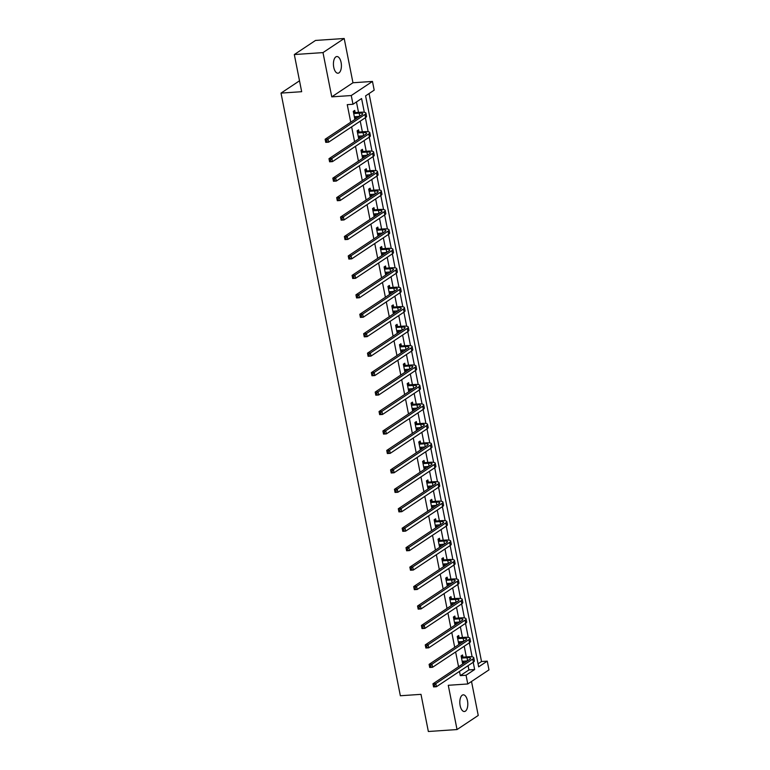 <?xml version="1.0" encoding="UTF-8"?>
<svg xmlns="http://www.w3.org/2000/svg" width="770" height="770" viewBox="0 0 770 770"><rect width="100%" height="100%" fill="white"/><g stroke="black" fill="none" stroke-linecap="round" stroke-linejoin="round"><path stroke-width="1.16" d="M467.477 700.738A8.354 3.966 86.1 0 0 463.242 694.838A8.354 3.966 86.1 0 0 460.142 705.618A8.354 3.966 86.1 0 0 464.377 711.519A8.354 3.966 86.1 0 0 467.477 700.738M341.091 62.437A8.354 3.966 86.1 0 0 336.856 56.537A8.354 3.966 86.1 0 0 333.757 67.317A8.354 3.966 86.1 0 0 337.992 73.217A8.354 3.966 86.1 0 0 341.091 62.437M478.055 663.836L481.519 661.536L487.256 661.141L488.979 669.871L467.775 683.972L466.052 675.242L474.647 669.525L473.204 662.267M299.511 80.802L281.021 93.103L400.352 695.753L420.998 694.347L428.351 731.5L457.034 729.556L478.237 715.455L471.51 681.488M281.021 93.103L301.667 91.697L294.313 54.545L315.517 40.444L344.2 38.5L322.996 52.601L331.764 96.856L351.264 95.538L372.468 81.437L374.191 90.157L365.596 95.875L478.661 666.859L487.256 661.141M331.764 96.856L352.958 82.756L344.2 38.5M352.958 82.756L372.468 81.437M481.519 661.536L369.061 93.574M294.313 54.545L322.996 52.601M364.316 112.305L361.582 98.541L352.987 104.258L347.251 104.653L350.735 122.218M351.649 126.848L354.585 141.67M355.499 146.3L358.435 161.113M359.349 165.752L362.285 180.565M363.199 185.195L366.135 200.017M367.059 204.647L369.985 219.46M370.909 224.089L373.835 238.912M374.759 243.541L377.695 258.364M378.609 262.994L381.545 277.806M382.459 282.436L385.395 297.258M386.309 301.888L389.245 316.701M390.159 321.331L393.095 336.153M394.009 340.783L396.945 355.605M397.859 360.235L400.795 375.048M401.709 379.677L404.645 394.5M405.559 399.13L408.495 413.942M409.419 418.572L412.345 433.394M413.269 438.024L416.195 452.847M417.119 457.476L420.054 472.289M420.969 476.919L423.904 491.741M424.819 496.371L427.754 511.184M428.669 515.813L431.604 530.636M432.519 535.265L435.454 550.088M436.369 554.718L439.304 569.531M440.219 574.16L443.154 588.983M444.069 593.612L447.004 608.425M447.919 613.064L450.854 627.877M451.778 632.507L454.704 647.329M455.628 651.959L458.554 666.772M459.478 671.401L460.316 675.637L468.911 669.919L468.073 665.684M466.331 656.916L464.223 646.242M462.481 637.464L460.373 626.79M458.631 618.021L456.523 607.347M454.781 598.569L452.664 587.895M450.931 579.127L448.814 568.443M447.081 559.675L444.964 549M443.231 540.222L441.114 529.548M439.381 520.78L437.264 510.106M435.531 501.328L433.414 490.654M431.681 481.885L429.564 471.202M427.822 462.433L425.714 451.759M423.972 442.981L421.864 432.307M420.122 423.539L418.014 412.864M416.272 404.086L414.154 393.412M412.422 384.644L410.304 373.96M408.572 365.192L406.454 354.518M404.722 345.74L402.604 335.065M400.872 326.297L398.754 315.613M397.022 306.845L394.904 296.171M393.172 287.403L391.054 276.719M389.312 267.95L387.204 257.276M385.462 248.498L383.354 237.824M381.612 229.056L379.504 218.372M377.762 209.604L375.654 198.93M373.912 190.151L371.794 179.477M370.062 170.709L367.945 160.035M366.212 151.257L364.094 140.583M362.362 131.814L360.244 121.131M358.512 112.362L356.452 101.958M355.114 112.43L354.72 110.408L353.286 111.361L354.768 118.84L356.202 117.887L355.933 116.549M358.974 131.882L358.57 129.861L357.136 130.813L358.618 138.292L360.052 137.339L359.783 136.001M362.824 151.334L362.42 149.303L360.986 150.256L362.468 157.734L363.902 156.782L363.632 155.444M366.674 170.776L366.27 168.755L364.836 169.708L366.318 177.187L367.752 176.234L367.483 174.896M370.524 190.228L370.12 188.198L368.686 189.151L370.168 196.639L371.602 195.686L371.342 194.348M374.374 209.671L373.97 207.65L372.536 208.603L374.018 216.081L375.452 215.128L375.192 213.791M378.224 229.123L377.82 227.102L376.395 228.055L377.868 235.533L379.302 234.581L379.042 233.243M382.074 248.575L381.67 246.544L380.245 247.497L381.728 254.976L383.152 254.023L382.892 252.695M385.924 268.018L385.529 265.997L384.095 266.949L385.578 274.428L387.002 273.475L386.742 272.137M389.774 287.47L389.379 285.449L387.945 286.401L389.428 293.88L390.862 292.927L390.592 291.589M393.624 306.912L393.229 304.891L391.795 305.844L393.278 313.323L394.712 312.37L394.442 311.032M397.474 326.364L397.079 324.343L395.645 325.296L397.128 332.775L398.562 331.822L398.292 330.484M401.334 345.817L400.929 343.786L399.495 344.739L400.978 352.227L402.412 351.274L402.142 349.936M405.184 365.259L404.779 363.238L403.345 364.191L404.828 371.669L406.262 370.717L405.992 369.379M409.034 384.711L408.629 382.69L407.195 383.643L408.678 391.122L410.112 390.169L409.842 388.831M412.884 404.154L412.479 402.132L411.045 403.085L412.528 410.564L413.962 409.611L413.702 408.273M416.734 423.606L416.329 421.585L414.895 422.538L416.378 430.016L417.812 429.063L417.552 427.725M420.584 443.058L420.179 441.027L418.755 441.98L420.228 449.468L421.662 448.515L421.402 447.178M424.434 462.5L424.029 460.479L422.605 461.432L424.087 468.911L425.512 467.958L425.252 466.62M428.284 481.953L427.889 479.931L426.455 480.884L427.937 488.363L429.362 487.41L429.102 486.072M432.134 501.395L431.739 499.374L430.305 500.327L431.787 507.805L433.221 506.853L432.952 505.515M435.984 520.847L435.589 518.826L434.155 519.779L435.637 527.257L437.071 526.305L436.802 524.967M439.834 540.299L439.439 538.269L438.005 539.221L439.487 546.71L440.921 545.757L440.652 544.419M443.693 559.742L443.289 557.721L441.855 558.674L443.337 566.152L444.771 565.199L444.502 563.861M447.543 579.194L447.139 577.173L445.705 578.126L447.187 585.604L448.621 584.651L448.352 583.313M451.393 598.646L450.989 596.615L449.555 597.568L451.037 605.047L452.471 604.094L452.202 602.756M455.243 618.089L454.839 616.067L453.405 617.02L454.887 624.499L456.321 623.546L456.061 622.208M459.093 637.541L458.689 635.51L457.255 636.463L458.737 643.951L460.171 642.998L459.911 641.66M462.943 656.983L462.539 654.962L461.115 655.915L462.587 663.394L464.021 662.441L463.761 661.103M467.775 683.972L448.275 685.29L457.034 729.556M460.316 675.637L466.052 675.242M352.987 104.258L351.264 95.538M472.135 656.858L469.353 642.825M468.285 637.406L465.503 623.373M464.435 617.963L461.654 603.93M460.585 598.511L457.803 584.478M456.735 579.059L453.954 565.026M452.885 559.617L450.103 545.584M449.035 540.165L446.253 526.131M445.175 520.722L442.404 506.689M441.325 501.27L438.553 487.237M437.476 481.818L434.704 467.785M433.625 462.375L430.844 448.342M429.775 442.923L426.994 428.89M425.925 423.481L423.144 409.447M422.075 404.029L419.294 389.995M418.226 384.577L415.444 370.543M414.375 365.134L411.594 351.101M410.525 345.682L407.744 331.649M406.675 326.239L403.894 312.206M402.816 306.787L400.044 292.754M398.966 287.335L396.194 273.302M395.116 267.893L392.344 253.859M391.266 248.441L388.484 234.407M387.416 228.998L384.634 214.965M383.566 209.546L380.784 195.513M379.716 190.094L376.934 176.06M375.866 170.651L373.084 156.618M372.016 151.199L369.234 137.166M368.166 131.747L365.384 117.714M468.911 669.919L474.647 669.525M354.604 118.002L356.202 117.887M358.454 137.445L360.052 137.339M362.304 156.897L363.902 156.782M366.154 176.34L367.752 176.234M370.004 195.792L371.602 195.686M373.854 215.244L375.452 215.128M377.704 234.686L379.302 234.581M381.554 254.139L383.152 254.023M385.404 273.581L387.002 273.475M389.254 293.033L390.862 292.927M393.104 312.485L394.712 312.37M396.964 331.928L398.562 331.822M400.814 351.38L402.412 351.274M404.664 370.822L406.262 370.717M408.514 390.275L410.112 390.169M412.364 409.727L413.962 409.611M416.214 429.169L417.812 429.063M420.064 448.621L421.662 448.515M423.914 468.064L425.512 467.958M427.764 487.516L429.362 487.41M431.614 506.968L433.221 506.853M435.464 526.41L437.071 526.305M439.324 545.863L440.921 545.757M443.173 565.305L444.771 565.199M447.024 584.757L448.621 584.651M450.874 604.209L452.471 604.094M454.724 623.652L456.321 623.546M458.574 643.104L460.171 642.998M462.423 662.556L464.021 662.441M354.364 116.819L359.638 116.299M354.075 113.517L359.186 113.171A6.526 1.502 168.8 0 1 362.728 113.806A6.526 1.502 168.8 0 1 362.064 114.692L325.132 139.245L328.001 139.052L364.932 114.489A9.798 2.252 -11.2 0 0 365.933 113.171A9.798 2.252 -11.2 0 0 360.62 112.218L355.509 112.564L353.69 113.382M353.382 111.843L355.509 112.564M326.576 140.544L328.001 139.052L328.617 142.171L325.748 142.363L325.132 139.245L325.681 141.863L326.827 141.786L326.576 140.544L325.431 140.621M326.827 141.786L328.617 142.171L365.548 117.608A9.798 2.252 -11.2 0 0 366.549 116.289L365.933 113.171M325.748 142.363L325.681 141.863M358.214 136.271L363.488 135.751M357.925 132.969L363.045 132.623A6.526 1.502 168.8 0 1 366.578 133.258A6.526 1.502 168.8 0 1 365.914 134.134L328.983 158.697L331.851 158.505L368.782 133.941A9.798 2.252 -11.2 0 0 369.783 132.623A9.798 2.252 -11.2 0 0 364.47 131.67L359.359 132.017L357.54 132.835M357.232 131.285L359.359 132.017M330.426 159.987L331.851 158.505L332.467 161.623L329.599 161.816L328.983 158.697L329.531 161.315L330.677 161.238L330.426 159.987L329.281 160.073M330.677 161.238L332.467 161.623L369.398 137.06A9.798 2.252 -11.2 0 0 370.399 135.741L369.783 132.623M329.599 161.816L329.531 161.315M362.064 155.713L367.338 155.194M361.775 152.412L366.895 152.065A6.526 1.502 168.8 0 1 370.428 152.71A6.526 1.502 168.8 0 1 369.764 153.586L332.833 178.149L335.701 177.947L372.632 153.394A9.798 2.252 -11.2 0 0 373.633 152.075A9.798 2.252 -11.2 0 0 368.32 151.113L363.209 151.459L361.39 152.287M361.082 150.737L363.209 151.459M334.276 179.439L335.701 177.947L336.317 181.066L333.449 181.258L332.833 178.149L333.381 180.767L334.526 180.69L334.276 179.439L333.131 179.516M334.526 180.69L336.317 181.066L373.248 156.502A9.798 2.252 -11.2 0 0 374.249 155.184L373.633 152.075M333.449 181.258L333.381 180.767M365.923 175.165L371.188 174.646M365.635 171.864L370.745 171.517A6.526 1.502 168.8 0 1 374.287 172.153A6.526 1.502 168.8 0 1 373.614 173.029L336.683 197.592L339.551 197.399L376.482 172.836A9.798 2.252 -11.2 0 0 377.483 171.517A9.798 2.252 -11.2 0 0 372.18 170.565L367.059 170.911L365.24 171.729M364.932 170.18L367.059 170.911M338.126 198.891L339.551 197.399L340.167 200.518L337.298 200.71L336.683 197.592L337.231 200.21L338.377 200.133L338.126 198.891L336.981 198.968M338.377 200.133L340.167 200.518L377.098 175.955A9.798 2.252 -11.2 0 0 378.099 174.636L377.483 171.517M337.298 200.71L337.231 200.21M369.773 194.608L375.038 194.098M369.485 191.316L374.595 190.97A6.526 1.502 168.8 0 1 378.137 191.605A6.526 1.502 168.8 0 1 377.464 192.481L340.533 217.044L343.401 216.851L380.332 192.288A9.798 2.252 -11.2 0 0 381.333 190.97A9.798 2.252 -11.2 0 0 376.03 190.017L370.919 190.363L369.09 191.181M368.782 189.632L370.919 190.363M341.976 218.334L343.401 216.851L344.017 219.96L341.149 220.162L340.533 217.044L341.081 219.662L342.226 219.585L341.976 218.334L340.831 218.41M342.226 219.585L344.017 219.96L380.948 195.407A9.798 2.252 -11.2 0 0 381.958 194.088L381.333 190.97M341.149 220.162L341.081 219.662M373.623 214.06L378.888 213.54M373.334 210.759L378.445 210.412A6.526 1.502 168.8 0 1 381.987 211.047A6.526 1.502 168.8 0 1 381.314 211.933L344.382 236.486L347.251 236.294L384.182 211.731A9.798 2.252 -11.2 0 0 385.183 210.412A9.798 2.252 -11.2 0 0 379.88 209.459L374.769 209.806L372.94 210.624M372.632 209.084L374.769 209.806M345.836 237.786L347.251 236.294L347.867 239.412L344.998 239.605L344.382 236.486L344.931 239.114L346.077 239.027L345.836 237.786L344.681 237.863M346.077 239.027L347.867 239.412L384.798 214.849A9.798 2.252 -11.2 0 0 385.808 213.531L385.183 210.412M344.998 239.605L344.931 239.114M377.473 233.512L382.738 232.992M377.185 230.211L382.295 229.864A6.526 1.502 168.8 0 1 385.837 230.499A6.526 1.502 168.8 0 1 385.164 231.375L348.233 255.938L351.101 255.746L388.032 231.183A9.798 2.252 -11.2 0 0 389.043 229.864A9.798 2.252 -11.2 0 0 383.73 228.911L378.619 229.258L376.79 230.076M376.482 228.526L378.619 229.258M349.686 257.238L351.101 255.746L351.717 258.864L348.849 259.057L348.233 255.938L348.781 258.556L349.927 258.479L349.686 257.238L348.531 257.315M349.927 258.479L351.717 258.864L388.648 234.301A9.798 2.252 -11.2 0 0 389.659 232.983L389.043 229.864M348.849 259.057L348.781 258.556M381.323 252.955L386.598 252.435M381.034 249.653L386.145 249.307A6.526 1.502 168.8 0 1 389.687 249.952A6.526 1.502 168.8 0 1 389.014 250.828L352.083 275.391L354.951 275.188L391.882 250.635A9.798 2.252 -11.2 0 0 392.892 249.316A9.798 2.252 -11.2 0 0 387.579 248.354L382.469 248.7L380.64 249.528M380.332 247.978L382.469 248.7M353.536 276.68L354.951 275.188L355.567 278.307L352.699 278.499L352.083 275.391L352.631 278.008L353.776 277.931L353.536 276.68L352.391 276.757M353.776 277.931L355.567 278.307L392.507 253.744A9.798 2.252 -11.2 0 0 393.508 252.425L392.892 249.316M352.699 278.499L352.631 278.008M385.173 272.407L390.448 271.887M384.885 269.105L389.995 268.759A6.526 1.502 168.8 0 1 393.537 269.394A6.526 1.502 168.8 0 1 392.864 270.27L355.933 294.833L358.801 294.641L395.732 270.078A9.798 2.252 -11.2 0 0 396.743 268.759A9.798 2.252 -11.2 0 0 391.43 267.806L386.319 268.153L384.49 268.971M384.192 267.421L386.319 268.153M357.386 296.132L358.801 294.641L359.426 297.759L356.558 297.952L355.933 294.833L356.481 297.451L357.627 297.374L357.386 296.132L356.24 296.209M357.627 297.374L359.426 297.759L396.358 273.196A9.798 2.252 -11.2 0 0 397.358 271.877L396.743 268.759M356.558 297.952L356.481 297.451M389.023 291.849L394.298 291.339M388.735 288.558L393.845 288.211A6.526 1.502 168.8 0 1 397.387 288.846A6.526 1.502 168.8 0 1 396.723 289.722L359.783 314.285L362.651 314.093L399.592 289.53A9.798 2.252 -11.2 0 0 400.592 288.211A9.798 2.252 -11.2 0 0 395.28 287.258L390.169 287.605L388.34 288.423M388.042 286.873L390.169 287.605M361.236 315.575L362.651 314.093L363.276 317.202L360.408 317.404L359.783 314.285L360.331 316.903L361.486 316.826L361.236 315.575L360.091 315.652M361.486 316.826L363.276 317.202L400.208 292.648A9.798 2.252 -11.2 0 0 401.208 291.329L400.592 288.211M360.408 317.404L360.331 316.903M392.873 311.301L398.148 310.782M392.584 308L397.695 307.654A6.526 1.502 168.8 0 1 401.237 308.289A6.526 1.502 168.8 0 1 400.573 309.174L363.642 333.728L366.51 333.535L403.442 308.972A9.798 2.252 -11.2 0 0 404.442 307.663A9.798 2.252 -11.2 0 0 399.13 306.701L394.019 307.047L392.2 307.865M391.892 306.325L394.019 307.047M365.086 335.027L366.51 333.535L367.126 336.654L364.258 336.846L363.642 333.728L364.181 336.355L365.336 336.269L365.086 335.027L363.94 335.104M365.336 336.269L367.126 336.654L404.058 312.091A9.798 2.252 -11.2 0 0 405.058 310.772L404.442 307.663M364.258 336.846L364.181 336.355M396.723 330.753L401.998 330.234M396.435 327.452L401.545 327.106A6.526 1.502 168.8 0 1 405.087 327.741A6.526 1.502 168.8 0 1 404.423 328.617L367.492 353.18L370.36 352.987L407.292 328.424A9.798 2.252 -11.2 0 0 408.293 327.106A9.798 2.252 -11.2 0 0 402.98 326.153L397.869 326.499L396.05 327.317M395.742 325.768L397.869 326.499M368.936 354.479L370.36 352.987L370.976 356.106L368.108 356.298L367.492 353.18L368.041 355.798L369.186 355.721L368.936 354.479L367.791 354.556M369.186 355.721L370.976 356.106L407.908 331.543A9.798 2.252 -11.2 0 0 408.909 330.224L408.293 327.106M368.108 356.298L368.041 355.798M400.573 350.196L405.848 349.676M400.284 346.895L405.405 346.548A6.526 1.502 168.8 0 1 408.937 347.193A6.526 1.502 168.8 0 1 408.273 348.069L371.342 372.632L374.21 372.43L411.142 347.876A9.798 2.252 -11.2 0 0 412.142 346.558A9.798 2.252 -11.2 0 0 406.829 345.595L401.719 345.942L399.9 346.769M399.592 345.22L401.719 345.942M372.786 373.922L374.21 372.43L374.826 375.548L371.958 375.75L371.342 372.632L371.891 375.25L373.036 375.173L372.786 373.922L371.641 373.999M373.036 375.173L374.826 375.548L411.757 350.985A9.798 2.252 -11.2 0 0 412.758 349.676L412.142 346.558M371.958 375.75L371.891 375.25M404.423 369.648L409.698 369.128M404.135 366.347L409.255 366A6.526 1.502 168.8 0 1 412.787 366.636A6.526 1.502 168.8 0 1 412.123 367.521L375.192 392.074L378.06 391.882L414.992 367.319A9.798 2.252 -11.2 0 0 415.993 366A9.798 2.252 -11.2 0 0 410.68 365.047L405.569 365.394L403.75 366.212M403.442 364.672L405.569 365.394M376.636 393.374L378.06 391.882L378.676 395L375.808 395.193L375.192 392.074L375.741 394.692L376.886 394.615L376.636 393.374L375.49 393.451M376.886 394.615L378.676 395L415.608 370.437A9.798 2.252 -11.2 0 0 416.608 369.119L415.993 366M375.808 395.193L375.741 394.692M408.283 389.091L413.548 388.581M407.994 385.799L413.105 385.452A6.526 1.502 168.8 0 1 416.647 386.088A6.526 1.502 168.8 0 1 415.973 386.964L379.042 411.526L381.91 411.334L418.842 386.771A9.798 2.252 -11.2 0 0 419.842 385.452A9.798 2.252 -11.2 0 0 414.539 384.5L409.419 384.846L407.6 385.664M407.292 384.115L409.419 384.846M380.486 412.816L381.91 411.334L382.526 414.453L379.658 414.645L379.042 411.526L379.591 414.144L380.736 414.067L380.486 412.816L379.341 412.893M380.736 414.067L382.526 414.453L419.458 389.889A9.798 2.252 -11.2 0 0 420.458 388.571L419.842 385.452M379.658 414.645L379.591 414.144M412.133 408.543L417.398 408.023M411.844 405.241L416.955 404.895A6.526 1.502 168.8 0 1 420.497 405.53A6.526 1.502 168.8 0 1 419.823 406.416L382.892 430.979L385.76 430.776L422.692 406.223A9.798 2.252 -11.2 0 0 423.692 404.905A9.798 2.252 -11.2 0 0 418.389 403.942L413.278 404.289L411.45 405.107M411.142 403.567L413.278 404.289M384.336 432.268L385.76 430.776L386.376 433.895L383.508 434.088L382.892 430.979L383.441 433.597L384.586 433.52L384.336 432.268L383.19 432.345M384.586 433.52L386.376 433.895L423.308 409.332A9.798 2.252 -11.2 0 0 424.318 408.013L423.692 404.905M383.508 434.088L383.441 433.597M415.983 427.995L421.248 427.475M415.694 424.694L420.805 424.347A6.526 1.502 168.8 0 1 424.347 424.982A6.526 1.502 168.8 0 1 423.673 425.858L386.742 450.421L389.61 450.229L426.542 425.666A9.798 2.252 -11.2 0 0 427.543 424.347A9.798 2.252 -11.2 0 0 422.239 423.394L417.128 423.741L415.3 424.559M414.992 423.009L417.128 423.741M388.195 451.721L389.61 450.229L390.226 453.347L387.358 453.54L386.742 450.421L387.291 453.039L388.436 452.962L388.195 451.721L387.041 451.798M388.436 452.962L390.226 453.347L427.158 428.784A9.798 2.252 -11.2 0 0 428.168 427.466L427.543 424.347M387.358 453.54L387.291 453.039M419.833 447.437L425.098 446.918M419.544 444.146L424.655 443.789A6.526 1.502 168.8 0 1 428.197 444.434A6.526 1.502 168.8 0 1 427.523 445.31L390.592 469.873L393.46 469.681L430.392 445.118A9.798 2.252 -11.2 0 0 431.402 443.799A9.798 2.252 -11.2 0 0 426.089 442.837L420.978 443.193L419.15 444.011M418.842 442.461L420.978 443.193M392.046 471.163L393.46 469.681L394.076 472.79L391.208 472.992L390.592 469.873L391.141 472.491L392.286 472.414L392.046 471.163L390.891 471.24M392.286 472.414L394.076 472.79L431.007 448.236A9.798 2.252 -11.2 0 0 432.018 446.918L431.402 443.799M391.208 472.992L391.141 472.491M423.683 466.889L428.957 466.37M423.394 463.588L428.505 463.242A6.526 1.502 168.8 0 1 432.047 463.877A6.526 1.502 168.8 0 1 431.373 464.762L394.442 489.316L397.31 489.123L434.242 464.56A9.798 2.252 -11.2 0 0 435.252 463.242A9.798 2.252 -11.2 0 0 429.939 462.289L424.828 462.635L423 463.453M422.692 461.913L424.828 462.635M395.896 490.615L397.31 489.123L397.926 492.242L395.058 492.434L394.442 489.316L394.991 491.934L396.136 491.857L395.896 490.615L394.75 490.692M396.136 491.857L397.926 492.242L434.867 467.679A9.798 2.252 -11.2 0 0 435.868 466.36L435.252 463.242M395.058 492.434L394.991 491.934M427.533 486.342L432.807 485.822M427.244 483.04L432.355 482.694A6.526 1.502 168.8 0 1 435.897 483.329A6.526 1.502 168.8 0 1 435.233 484.205L398.292 508.768L401.16 508.575L438.092 484.012A9.798 2.252 -11.2 0 0 439.102 482.694A9.798 2.252 -11.2 0 0 433.789 481.741L428.678 482.087L426.85 482.906M426.551 481.356L428.678 482.087M399.745 510.058L401.16 508.575L401.786 511.694L398.918 511.886L398.292 508.768L398.841 511.386L399.986 511.309L399.745 510.058L398.6 510.144M399.986 511.309L401.786 511.694L438.717 487.131A9.798 2.252 -11.2 0 0 439.718 485.812L439.102 482.694M398.918 511.886L398.841 511.386M431.383 505.784L436.657 505.264M431.094 502.483L436.205 502.136A6.526 1.502 168.8 0 1 439.747 502.772A6.526 1.502 168.8 0 1 439.083 503.657L402.142 528.22L405.01 528.018L441.951 503.465A9.798 2.252 -11.2 0 0 442.952 502.146A9.798 2.252 -11.2 0 0 437.639 501.183L432.528 501.53L430.7 502.348M430.401 500.808L432.528 501.53M403.596 529.51L405.01 528.018L405.636 531.136L402.768 531.329L402.142 528.22L402.691 530.838L403.846 530.761L403.596 529.51L402.45 529.587M403.846 530.761L405.636 531.136L442.567 506.573A9.798 2.252 -11.2 0 0 443.568 505.255L442.952 502.146M402.768 531.329L402.691 530.838M435.233 525.236L440.507 524.716M434.944 521.935L440.055 521.588A6.526 1.502 168.8 0 1 443.597 522.224A6.526 1.502 168.8 0 1 442.933 523.1L406.002 547.663L408.87 547.47L445.801 522.907A9.798 2.252 -11.2 0 0 446.802 521.588A9.798 2.252 -11.2 0 0 441.489 520.635L436.378 520.982L434.559 521.8M434.251 520.25L436.378 520.982M407.445 548.962L408.87 547.47L409.486 550.588L406.618 550.781L406.002 547.663L406.541 550.281L407.696 550.203L407.445 548.962L406.3 549.039M407.696 550.203L409.486 550.588L446.417 526.025A9.798 2.252 -11.2 0 0 447.418 524.707L446.802 521.588M406.618 550.781L406.541 550.281M439.083 544.679L444.357 544.169M438.794 541.387L443.905 541.031A6.526 1.502 168.8 0 1 447.447 541.676A6.526 1.502 168.8 0 1 446.783 542.552L409.852 567.115L412.72 566.922L449.651 542.359A9.798 2.252 -11.2 0 0 450.652 541.041A9.798 2.252 -11.2 0 0 445.339 540.088L440.228 540.434L438.409 541.252M438.101 539.703L440.228 540.434M411.296 568.404L412.72 566.922L413.336 570.031L410.468 570.233L409.852 567.115L410.4 569.733L411.546 569.656L411.296 568.404L410.15 568.481M411.546 569.656L413.336 570.031L450.267 545.478A9.798 2.252 -11.2 0 0 451.268 544.159L450.652 541.041M410.468 570.233L410.4 569.733M442.933 564.131L448.207 563.611M442.644 560.829L447.765 560.483A6.526 1.502 168.8 0 1 451.297 561.118A6.526 1.502 168.8 0 1 450.633 562.004L413.702 586.557L416.57 586.365L453.501 561.802A9.798 2.252 -11.2 0 0 454.502 560.483A9.798 2.252 -11.2 0 0 449.189 559.53L444.078 559.877L442.259 560.695M441.951 559.155L444.078 559.877M415.146 587.856L416.57 586.365L417.186 589.483L414.318 589.676L413.702 586.557L414.25 589.175L415.396 589.098L415.146 587.856L414 587.934M415.396 589.098L417.186 589.483L454.117 564.92A9.798 2.252 -11.2 0 0 455.118 563.601L454.502 560.483M414.318 589.676L414.25 589.175M446.783 583.583L452.057 583.063M446.494 580.282L451.615 579.935A6.526 1.502 168.8 0 1 455.147 580.57A6.526 1.502 168.8 0 1 454.483 581.446L417.552 606.009L420.42 605.817L457.351 581.254A9.798 2.252 -11.2 0 0 458.352 579.935A9.798 2.252 -11.2 0 0 453.039 578.982L447.928 579.329L446.109 580.147M445.801 578.597L447.928 579.329M418.995 607.299L420.42 605.817L421.036 608.935L418.168 609.128L417.552 606.009L418.1 608.627L419.246 608.55L418.995 607.299L417.85 607.386M419.246 608.55L421.036 608.935L457.967 584.372A9.798 2.252 -11.2 0 0 458.968 583.054L458.352 579.935M418.168 609.128L418.1 608.627M450.642 603.025L455.907 602.506M450.354 599.724L455.465 599.378A6.526 1.502 168.8 0 1 459.007 600.023A6.526 1.502 168.8 0 1 458.333 600.898L421.402 625.461L424.27 625.259L461.201 600.706A9.798 2.252 -11.2 0 0 462.202 599.387A9.798 2.252 -11.2 0 0 456.899 598.425L451.778 598.771L449.959 599.589M449.651 598.049L451.778 598.771M422.846 626.751L424.27 625.259L424.886 628.378L422.018 628.57L421.402 625.461L421.95 628.079L423.096 628.002L422.846 626.751L421.7 626.828M423.096 628.002L424.886 628.378L461.817 603.815A9.798 2.252 -11.2 0 0 462.818 602.496L462.202 599.387M422.018 628.57L421.95 628.079M454.493 622.478L459.757 621.958M454.204 619.176L459.315 618.83A6.526 1.502 168.8 0 1 462.857 619.465A6.526 1.502 168.8 0 1 462.183 620.341L425.252 644.904L428.12 644.711L465.051 620.148A9.798 2.252 -11.2 0 0 466.052 618.83A9.798 2.252 -11.2 0 0 460.749 617.877L455.638 618.223L453.809 619.041M453.501 617.492L455.638 618.223M426.695 646.203L428.12 644.711L428.736 647.83L425.868 648.022L425.252 644.904L425.8 647.522L426.946 647.445L426.695 646.203L425.55 646.28M426.946 647.445L428.736 647.83L465.667 623.267A9.798 2.252 -11.2 0 0 466.678 621.948L466.052 618.83M425.868 648.022L425.8 647.522M458.342 641.92L463.607 641.41M458.054 638.628L463.165 638.282A6.526 1.502 168.8 0 1 466.707 638.917A6.526 1.502 168.8 0 1 466.033 639.793L429.102 664.356L431.97 664.163L468.901 639.601A9.798 2.252 -11.2 0 0 469.902 638.282A9.798 2.252 -11.2 0 0 464.599 637.329L459.488 637.675L457.659 638.494M457.351 636.944L459.488 637.675M430.555 665.646L431.97 664.163L432.586 667.272L429.718 667.475L429.102 664.356L429.65 666.974L430.796 666.897L430.555 665.646L429.4 665.723M430.796 666.897L432.586 667.272L469.517 642.719A9.798 2.252 -11.2 0 0 470.528 641.4L469.902 638.282M429.718 667.475L429.65 666.974M462.192 661.372L467.457 660.853M461.904 658.071L467.015 657.724A6.526 1.502 168.8 0 1 470.557 658.36A6.526 1.502 168.8 0 1 469.883 659.245L432.952 683.799L435.82 683.606L472.751 659.043A9.798 2.252 -11.2 0 0 473.762 657.724A9.798 2.252 -11.2 0 0 468.449 656.772L463.338 657.118L461.509 657.936M461.201 656.396L463.338 657.118M434.405 685.098L435.82 683.606L436.436 686.725L433.568 686.917L432.952 683.799L433.5 686.426L434.646 686.34L434.405 685.098L433.25 685.175M434.646 686.34L436.436 686.725L473.367 662.162A9.798 2.252 -11.2 0 0 474.378 660.843L473.762 657.724M433.568 686.917L433.5 686.426M359.186 113.171L359.792 116.203M364.932 114.489L365.548 117.608M363.045 132.623L363.642 135.645M368.782 133.941L369.398 137.06M366.895 152.065L367.492 155.097M372.632 153.394L373.248 156.502M370.745 171.517L371.342 174.54M376.482 172.836L377.098 175.955M374.595 190.97L375.192 193.992M380.332 192.288L380.948 195.407M378.445 210.412L379.042 213.444M384.182 211.731L384.798 214.849M382.295 229.864L382.892 232.887M388.032 231.183L388.648 234.301M386.145 249.307L386.742 252.339M391.882 250.635L392.507 253.744M389.995 268.759L390.592 271.781M395.732 270.078L396.358 273.196M393.845 288.211L394.452 291.233M399.592 289.53L400.208 292.648M397.695 307.654L398.302 310.685M403.442 308.972L404.058 312.091M401.545 327.106L402.152 330.128M407.292 328.424L407.908 331.543M405.405 346.548L406.002 349.58M411.142 347.876L411.757 350.985M409.255 366L409.852 369.022M414.992 367.319L415.608 370.437M413.105 385.452L413.702 388.475M418.842 386.771L419.458 389.889M416.955 404.895L417.552 407.927M422.692 406.223L423.308 409.332M420.805 424.347L421.402 427.369M426.542 425.666L427.158 428.784M424.655 443.789L425.252 446.821M430.392 445.118L431.007 448.236M428.505 463.242L429.102 466.274M434.242 464.56L434.867 467.679M432.355 482.694L432.952 485.716M438.092 484.012L438.717 487.131M436.205 502.136L436.811 505.168M441.951 503.465L442.567 506.573M440.055 521.588L440.661 524.611M445.801 522.907L446.417 526.025M443.905 541.031L444.511 544.063M449.651 542.359L450.267 545.478M447.765 560.483L448.361 563.515M453.501 561.802L454.117 564.92M451.615 579.935L452.211 582.957M457.351 581.254L457.967 584.372M455.465 599.378L456.061 602.409M461.201 600.706L461.817 603.815M459.315 618.83L459.911 621.852M465.051 620.148L465.667 623.267M463.165 638.282L463.761 641.304M468.901 639.601L469.517 642.719M467.015 657.724L467.611 660.756M472.751 659.043L473.367 662.162"/></g></svg>

